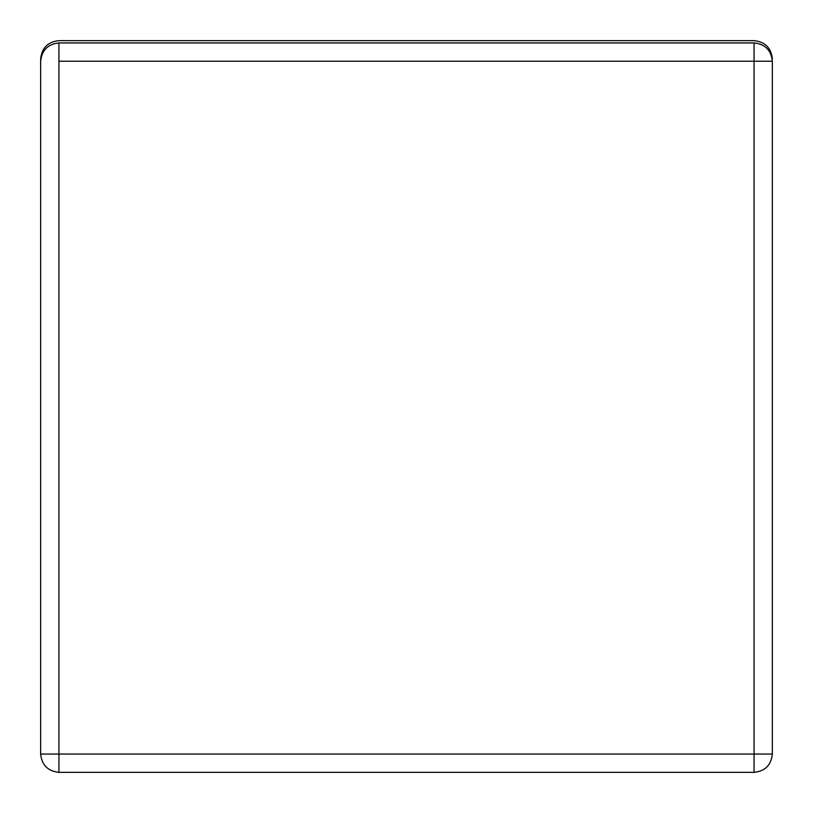 <?xml version="1.0" encoding="UTF-8"?>
<svg xmlns="http://www.w3.org/2000/svg" width="813" height="813" viewBox="0 0 813 813"><rect width="100%" height="100%" fill="white"/><g stroke="black" fill="none" stroke-linecap="round" stroke-linejoin="round"><path stroke-width="1.22" d="M58.943 40.65L754.058 40.65L58.943 40.65C47.906 41.809 41.809 47.906 40.65 58.943L40.65 61.229L40.65 58.943C41.809 47.906 47.906 41.809 58.943 40.65M754.058 772.35L58.943 772.35L58.943 754.058L754.058 754.058L754.058 61.229L58.943 61.229L58.943 754.058L58.943 42.937L754.058 42.937L58.943 42.937C47.906 44.095 41.809 50.193 40.65 61.229C41.809 50.193 47.906 44.095 58.943 42.937L58.943 61.229L754.058 61.229L754.058 42.937C765.094 44.095 771.191 50.193 772.35 61.229L772.35 754.058L772.35 61.229C771.191 50.193 765.094 44.095 754.058 42.937L754.058 61.229L772.35 61.229L754.058 61.229L754.058 754.058L40.65 754.058L40.65 61.229L40.65 754.058L58.943 754.058L58.943 772.35C47.906 771.191 41.809 765.094 40.65 754.058C41.809 765.094 47.906 771.191 58.943 772.35L754.058 772.35L754.058 754.058L772.35 754.058L754.058 754.058L754.058 772.35C765.094 771.191 771.191 765.094 772.35 754.058C771.191 765.094 765.094 771.191 754.058 772.35M772.35 58.943C771.191 47.906 765.094 41.809 754.058 40.65C765.094 41.809 771.191 47.906 772.35 58.943"/></g></svg>

